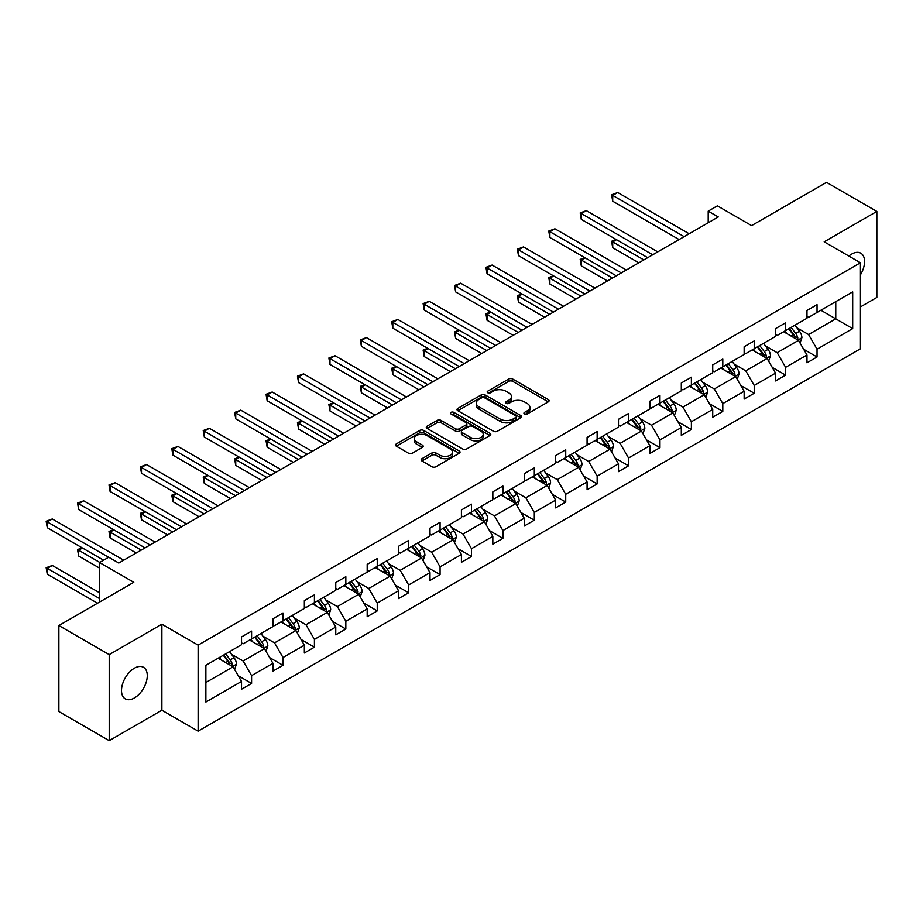 <?xml version="1.0" encoding="UTF-8"?>
<svg xmlns="http://www.w3.org/2000/svg" width="923" height="923" viewBox="0 0 923 923"><rect width="100%" height="100%" fill="white"/><g stroke="black" fill="none" stroke-linecap="round" stroke-linejoin="round"><path stroke-width="1.38" d="M524.506 413.977A1.961 1.131 0 0 0 527.275 413.977L548.274 401.863A2.792 1.615 0 0 0 549.093 400.72A2.792 1.615 0 0 0 548.274 399.578L512.692 379.03A2.792 1.615 0 0 0 508.746 379.03L487.736 391.156A1.961 1.131 0 0 0 487.171 391.952A1.961 1.131 0 0 0 487.736 392.76A1.961 1.131 0 0 0 490.505 392.76L493.228 391.19A8.942 5.169 0 0 1 505.873 391.19L508.838 392.898A8.942 5.169 0 0 1 511.457 396.555A8.942 5.169 0 0 1 508.838 400.201L506.127 401.77A1.961 1.131 0 0 0 505.55 402.566A1.961 1.131 0 0 0 506.127 403.374A1.961 1.131 0 0 0 508.896 403.374L511.607 401.805A8.942 5.169 0 0 1 524.264 401.805L527.218 403.513A8.942 5.169 0 0 1 529.848 407.158A8.942 5.169 0 0 1 527.218 410.816L524.506 412.385A1.961 1.131 0 0 0 523.929 413.181A1.961 1.131 0 0 0 524.506 413.977L524.506 412.385M134.389 697.973A18.229 10.522 120 0 0 146.296 681.912A18.229 10.522 120 0 0 143.503 667.306A18.229 10.522 120 0 0 134.389 668.217A18.229 10.522 120 0 0 122.482 684.278A18.229 10.522 120 0 0 125.274 698.873A18.229 10.522 120 0 0 134.389 697.973M860.444 274.835A18.229 10.522 120 0 0 860.79 253.19A18.229 10.522 120 0 0 851.675 254.09A18.229 10.522 120 0 0 848.872 256.075M860.444 306.932L876.85 297.46L876.85 211.425L826.512 182.362L751.599 225.604L717.367 205.841L708.206 211.136L708.206 222.755M109.214 740.638L161.883 710.237L161.883 624.202L109.214 654.615L109.214 740.638L58.876 711.575L58.876 625.54L133.789 582.298L99.557 562.534L99.557 602.061M109.214 654.615L58.876 625.54M421.973 458.685A2.792 1.615 0 0 0 421.153 459.827A2.792 1.615 0 0 0 421.973 460.969L431.952 466.738A2.792 1.615 0 0 0 435.91 466.738L459.227 453.262A2.792 1.615 0 0 0 460.046 452.132A2.792 1.615 0 0 0 459.227 450.989L423.645 430.441A2.792 1.615 0 0 0 419.7 430.441L396.371 443.905A2.792 1.615 0 0 0 395.552 445.048A2.792 1.615 0 0 0 396.371 446.19L408.428 453.158A2.792 1.615 0 0 0 412.385 453.158L422.365 447.39A2.792 1.615 0 0 0 423.184 446.247A2.792 1.615 0 0 0 422.365 445.105L416.388 441.656A7.476 4.315 0 0 1 414.196 438.598A7.476 4.315 0 0 1 418.811 434.618A7.476 4.315 0 0 1 426.957 435.552L450.378 449.074A7.476 4.315 0 0 1 452.57 452.132A7.476 4.315 0 0 1 447.955 456.112A7.476 4.315 0 0 1 439.81 455.177L435.91 452.928A2.792 1.615 0 0 0 431.952 452.928L421.973 458.685L421.973 460.969L431.952 455.247L431.952 452.928M99.557 562.534L108.718 557.238L118.79 563.053L718.267 216.94L708.206 211.136M161.883 624.202L198.122 645.131L860.444 262.755L860.444 348.79L198.122 731.166L198.122 645.131M876.85 211.425L824.193 241.826L860.444 262.755M493.424 431.237A2.792 1.615 0 0 0 497.382 431.237L520.699 417.773A2.792 1.615 0 0 0 521.518 416.631A2.792 1.615 0 0 0 520.699 415.5L485.117 394.952A2.792 1.615 0 0 0 481.171 394.952L457.843 408.416A2.792 1.615 0 0 0 457.023 409.558A2.792 1.615 0 0 0 457.843 410.7L493.424 431.237M451.809 414.404A1.961 1.131 0 0 1 453.793 414.681L489.928 435.541L466.646 448.993A2.792 1.615 0 0 1 462.688 448.993L427.107 428.445L437.087 422.722L437.087 420.403L427.107 426.161A2.792 1.615 0 0 0 426.288 427.303A2.792 1.615 0 0 0 427.107 428.445L427.107 426.161M437.087 422.722A2.792 1.615 0 0 1 441.044 422.722L441.044 420.403A2.792 1.615 0 0 0 437.087 420.403M441.044 420.403L455.477 428.734A2.792 1.615 0 0 0 459.423 428.734L466.046 424.915A2.792 1.615 0 0 0 466.865 423.772A2.792 1.615 0 0 0 466.046 422.63L451.024 413.954A1.961 1.131 0 0 1 450.447 413.158A1.961 1.131 0 0 1 451.659 412.108A1.961 1.131 0 0 1 453.793 412.362L489.963 433.245A2.792 1.615 0 0 1 490.782 434.375A2.792 1.615 0 0 1 489.963 435.518L489.963 433.245M205.875 665.31L241.526 644.727L241.526 636.939L251.587 631.124L251.587 638.912L272.931 626.59L272.931 618.802L283.003 612.987L283.003 620.775L304.348 608.453L304.348 600.665L314.42 594.85L314.42 602.638L335.764 590.316L335.764 582.528L345.837 576.713L345.837 584.501L367.181 572.179L367.181 564.391L377.242 558.577L377.242 566.364L398.586 554.042L398.586 546.254L408.658 540.44L408.658 548.227L430.003 535.905L430.003 528.118L440.075 522.303L440.075 530.09L461.419 517.768L461.419 509.981L471.491 504.166L471.491 511.953L492.836 499.631L492.836 491.844L502.897 486.029L502.897 493.817L524.252 481.494L524.252 473.707L534.313 467.892L534.313 475.68L555.658 463.358L555.658 455.57L565.73 449.755L565.73 457.543L587.074 445.221L587.074 437.433L597.146 431.618L597.146 439.406L618.491 427.084L618.491 419.296L628.563 413.481L628.563 421.269L649.907 408.947L649.907 401.159L659.968 395.344L659.968 403.132L681.312 390.81L681.312 383.022L691.385 377.207L691.385 384.995L712.729 372.673L712.729 364.885L722.801 359.07L722.801 366.858L744.146 354.536L744.146 346.748L754.218 340.933L754.218 348.721L775.562 336.399L775.562 328.611L785.623 322.796L785.623 330.584L806.979 318.262L806.979 310.474L817.04 304.659L817.04 312.459L852.69 291.876L852.69 328.611L817.04 349.194L817.04 356.982L806.979 362.797L806.979 355.009L785.623 367.331L785.623 375.119L775.562 380.934L775.562 373.146L754.218 385.468L754.218 393.256L744.146 399.071L744.146 391.283L722.801 403.605L722.801 411.393L712.729 417.208L712.729 409.42L691.385 421.742L691.385 429.53L681.312 435.344L681.312 427.557L659.968 439.879L659.968 447.667L649.907 453.481L649.907 445.694L628.563 458.016L628.563 465.803L618.491 471.618L618.491 463.831L597.146 476.153L597.146 483.94L587.074 489.755L587.074 481.968L565.73 494.29L565.73 502.077L555.658 507.892L555.658 500.104L534.313 512.427L534.313 520.214L524.252 526.029L524.252 518.241L502.897 530.563L502.897 538.351L492.836 544.166L492.836 536.367L471.491 548.7L471.491 556.488L461.419 562.303L461.419 554.504L440.075 566.837L440.075 574.625L430.003 580.44L430.003 572.641L408.658 584.974L408.658 592.762L398.586 598.577L398.586 590.778L377.242 603.111L377.242 610.899L367.181 616.714L367.181 608.915L345.837 621.248L345.837 629.036L335.764 634.851L335.764 627.052L314.42 639.385L314.42 647.173L304.348 652.988L304.348 645.189L283.003 657.522L283.003 665.31L272.931 671.125L272.931 663.325L251.587 675.648L251.587 683.447L241.526 689.25L241.526 681.462L205.875 702.045L205.875 665.31M249.579 640.077L264.474 648.684L243.13 661.006L231.477 654.28M243.13 661.006L251.587 675.648M264.474 648.684L272.931 663.325M241.526 642.87L243.13 643.793L251.587 638.912M280.984 621.94L295.891 630.547L274.546 642.87L262.893 636.143M274.546 642.87L283.003 657.522M295.891 630.547L304.348 645.189M272.931 624.733L274.546 625.656L283.003 620.775M312.401 603.804L327.307 612.41L305.963 624.733L294.31 618.006M305.963 624.733L314.42 639.385M327.307 612.41L335.764 627.052M304.348 606.596L305.963 607.519L314.42 602.638M343.817 585.667L358.724 594.274L337.38 606.596L325.715 599.869M337.38 606.596L345.837 621.248M358.724 594.274L367.181 608.915M335.764 588.459L337.38 589.382L345.837 584.501M375.234 567.53L390.129 576.137L368.785 588.459L357.132 581.732M368.785 588.459L377.242 603.111M390.129 576.137L398.586 590.778M367.181 570.322L368.785 571.245L377.242 566.364M406.651 549.393L421.546 558L400.201 570.322L388.548 563.595M400.201 570.322L408.658 584.974M421.546 558L430.003 572.641M398.586 552.185L400.201 553.119L408.658 548.227M438.056 531.256L452.962 539.863L431.618 552.185L419.965 545.458M431.618 552.185L440.075 566.837M452.962 539.863L461.419 554.504M430.003 534.048L431.618 534.982L440.075 530.09M469.472 513.119L484.379 521.726L463.034 534.048L451.37 527.321M463.034 534.048L471.491 548.7M484.379 521.726L492.836 536.367M461.419 515.911L463.034 516.845L471.491 511.953M500.889 494.982L515.795 503.589L494.44 515.911L482.787 509.184M494.44 515.911L502.897 530.563M515.795 503.589L524.252 518.241M492.836 497.774L494.44 498.708L502.897 493.817M532.306 476.845L547.201 485.452L525.856 497.774L514.203 491.048M525.856 497.774L534.313 512.427M547.201 485.452L555.658 500.104M524.252 479.637L525.856 480.571L534.313 475.68M563.711 458.708L578.617 467.315L557.273 479.637L545.62 472.911M557.273 479.637L565.73 494.29M578.617 467.315L587.074 481.968M555.658 461.5L557.273 462.435L565.73 457.543M595.127 440.571L610.034 449.178L588.689 461.5L577.037 454.774M588.689 461.5L597.146 476.153M610.034 449.178L618.491 463.831M587.074 443.363L588.689 444.298L597.146 439.406M626.544 422.434L641.45 431.041L620.106 443.363L608.442 436.637M620.106 443.363L628.563 458.016M641.45 431.041L649.907 445.694M618.491 425.226L620.106 426.161L628.563 421.269M657.961 404.297L672.855 412.904L651.511 425.226L639.858 418.5M651.511 425.226L659.968 439.879M672.855 412.904L681.312 427.557M649.907 407.089L651.511 408.024L659.968 403.132M689.377 386.16L704.272 394.767L682.928 407.089L671.275 400.363M682.928 407.089L691.385 421.742M704.272 394.767L712.729 409.42M681.312 388.952L682.928 389.887L691.385 384.995M720.782 368.023L735.689 376.63L714.344 388.952L702.691 382.226M714.344 388.952L722.801 403.605M735.689 376.63L744.146 391.283M712.729 370.815L714.344 371.75L722.801 366.858M752.199 349.886L767.105 358.493L745.761 370.815L734.097 364.089M745.761 370.815L754.218 385.468M767.105 358.493L775.562 373.146M744.146 352.678L745.761 353.613L754.218 348.721M783.615 331.749L798.522 340.356L777.166 352.678L765.513 345.952M777.166 352.678L785.623 367.331M798.522 340.356L806.979 355.009M775.562 334.541L777.166 335.476L785.623 330.584M820.87 310.243L835.765 318.85L808.583 334.541L796.93 327.815M808.583 334.541L817.04 349.194M852.69 328.611L835.765 318.85L835.765 301.636L852.69 291.876M161.883 710.237L198.122 731.166M806.979 316.404L808.583 317.339L817.04 312.459M205.875 682.512L233.069 666.821L218.163 658.214M233.069 666.821L241.526 681.462M803.656 349.252L817.04 356.982M772.239 367.389L785.623 375.119M740.823 385.526L754.218 393.256M709.406 403.663L722.801 411.393M677.99 421.799L691.385 429.53M646.585 439.936L659.968 447.667M615.168 458.073L628.563 465.803M583.751 476.21L597.146 483.94M552.335 494.347L565.73 502.077M520.93 512.484L534.313 520.214M489.513 530.621L502.897 538.351M458.096 548.758L471.491 556.488M426.68 566.895L440.075 574.625M395.263 585.032L408.658 592.762M363.858 603.169L377.242 610.899M332.442 621.306L345.837 629.036M301.025 639.443L314.42 647.173M269.608 657.58L283.003 665.31M238.203 675.717L251.587 683.447M525.291 414.254L527.218 413.146A8.942 5.169 0 0 0 529.848 409.489L529.848 407.158M511.457 396.555L511.457 398.874A8.942 5.169 0 0 1 508.838 402.532L506.9 403.651M548.274 399.578L548.274 401.863L512.692 381.361A2.792 1.615 0 0 0 508.746 381.361L488.521 393.036M520.699 415.5L520.699 417.773L485.117 397.282A2.792 1.615 0 0 0 481.171 397.282L457.877 410.723M515.761 417.438A1.961 1.131 0 0 0 516.338 416.631A1.961 1.131 0 0 0 515.761 415.835L484.529 397.801A1.961 1.131 0 0 0 481.76 397.801L478.899 399.463A8.942 5.169 0 0 0 476.28 403.109A8.942 5.169 0 0 0 478.899 406.766L500.243 419.088A8.942 5.169 0 0 0 512.888 419.088L515.761 417.438L515.761 419.757A1.961 1.131 0 0 0 516.338 418.961L516.338 416.631M476.28 403.109L476.28 405.439A8.942 5.169 0 0 0 478.899 409.085L478.899 406.766M515.761 419.757L512.888 421.419A8.942 5.169 0 0 1 500.243 421.419L478.899 409.085M441.044 422.722L455.477 431.053A2.792 1.615 0 0 0 459.423 431.053L466.046 427.234A2.792 1.615 0 0 0 466.865 426.091L466.865 423.772M470.442 437.375A7.476 4.315 0 0 0 478.599 438.31A7.476 4.315 0 0 0 483.214 434.329A7.476 4.315 0 0 0 481.021 431.272L472.772 426.507A2.792 1.615 0 0 0 468.815 426.507L462.192 430.326A2.792 1.615 0 0 0 461.373 431.468A2.792 1.615 0 0 0 462.192 432.61L470.442 437.375L470.442 439.706A7.476 4.315 0 0 0 478.599 440.64A7.476 4.315 0 0 0 483.214 436.648L483.214 434.329M461.373 431.468L461.373 433.798A2.792 1.615 0 0 0 462.192 434.941L462.192 432.61M470.442 439.706L462.192 434.941M452.57 452.132L452.57 454.451A7.476 4.315 0 0 1 447.955 458.443A7.476 4.315 0 0 1 439.81 457.508L435.91 455.247A2.792 1.615 0 0 0 431.952 455.247M414.196 438.598L414.196 440.929A7.476 4.315 0 0 0 416.388 443.986L416.388 441.656M422.33 447.413L416.388 443.986M459.192 453.285L423.645 432.772A2.792 1.615 0 0 0 419.7 432.772L396.405 446.213M800.045 343.01L801.902 337.656A7.546 4.361 -120 0 0 799.491 331.23L794.968 325.196M786.858 333.63L784.896 331.011M616.541 239.703L612.71 241.918L612.71 247.733L638.831 262.813M797.403 339.71L797.83 337.98A7.546 4.361 -120 0 0 795.661 333.445L791.138 327.411M789.257 328.496L794.23 335.141A3.842 2.215 60 0 1 794.922 336.307L797.83 337.98M788.727 328.796L793.249 334.841A7.546 4.361 60 0 1 795.13 338.395M612.71 247.733L611.603 241.284L643.862 259.905M611.603 241.284L616.091 239.449M684.139 236.646L612.71 195.411L617.741 192.503L689.169 233.75M679.097 239.553L612.71 201.226L612.71 195.411L611.603 194.776L617.741 192.503M612.71 201.226L611.603 194.776M768.628 361.147L770.486 355.793A7.546 4.361 -120 0 0 768.074 349.367L763.552 343.333M755.452 351.767L753.491 349.148M585.124 257.84L581.294 260.055L581.294 265.87L607.415 280.95M765.986 357.847L766.413 356.116A7.546 4.361 -120 0 0 764.256 351.582L759.733 345.548M757.841 346.633L762.813 353.278A3.842 2.215 60 0 1 763.517 354.444L766.413 356.116M757.31 346.933L761.833 352.978A7.546 4.361 60 0 1 763.713 356.532M581.294 265.87L580.186 259.421L612.445 278.042M580.186 259.421L584.674 257.586M737.223 379.284L739.069 373.93A7.546 4.361 -120 0 0 736.658 367.504L732.147 361.47M724.036 369.904L722.074 367.285M553.708 275.977L549.877 278.192L549.877 284.007L575.998 299.087M734.57 375.984L734.996 374.253A7.546 4.361 -120 0 0 732.839 369.719L728.316 363.685M726.424 364.77L731.397 371.415A3.842 2.215 60 0 1 732.101 372.58L734.996 374.253M725.893 365.07L730.416 371.115A7.546 4.361 60 0 1 732.297 374.669M549.877 284.007L548.77 277.558L581.029 296.179M548.77 277.558L553.269 275.723M652.723 254.783L581.294 213.548L586.336 210.64L657.753 251.875M647.692 257.69L581.294 219.362L581.294 213.548L580.186 212.913L586.336 210.64M581.294 219.362L580.186 212.913M621.306 272.92L549.877 231.685L554.919 228.777L626.348 270.012M616.276 275.827L549.877 237.499L549.877 231.685L548.77 231.05L554.919 228.777M549.877 237.499L548.77 231.05M705.807 397.421L707.653 392.067A7.546 4.361 -120 0 0 705.253 385.641L700.73 379.607M692.619 388.041L690.658 385.422M522.291 294.114L518.472 296.329L518.472 302.144L544.582 317.224M703.164 394.121L703.58 392.39A7.546 4.361 -120 0 0 701.422 387.856L696.9 381.81M695.007 382.907L699.992 389.552A3.842 2.215 60 0 1 700.684 390.717L703.58 392.39M694.488 383.207L699.011 389.252A7.546 4.361 60 0 1 700.892 392.806M518.472 302.144L517.365 295.683L549.623 314.316M517.365 295.683L521.853 293.86M589.889 291.057L518.472 249.821L523.503 246.914L594.931 288.149M584.859 293.964L518.472 255.636L518.472 249.821L517.365 249.187L523.503 246.914M518.472 255.636L517.365 249.187M674.39 415.558L676.247 410.204A7.546 4.361 -120 0 0 673.836 403.778L669.313 397.744M661.203 406.178L659.241 403.559M490.886 312.251L487.056 314.466L487.056 320.281L513.176 335.361M671.748 412.258L672.163 410.527A7.546 4.361 -120 0 0 670.006 405.993L665.483 399.947M663.591 401.044L668.575 407.689A3.842 2.215 60 0 1 669.267 408.854L672.163 410.527M663.072 401.343L667.594 407.378A7.546 4.361 60 0 1 669.475 410.943M487.056 320.281L485.948 313.82L518.207 332.453M485.948 313.82L490.436 311.997M558.484 309.193L487.056 267.958L492.086 265.051L563.515 306.286M553.442 312.101L487.056 273.773L487.056 267.958L485.948 267.324L492.086 265.051M487.056 273.773L485.948 267.324M642.973 433.695L644.831 428.341A7.546 4.361 -120 0 0 642.42 421.915L637.897 415.881M629.786 424.315L627.825 421.696M459.469 330.388L455.639 332.603L455.639 338.418L481.76 353.497M640.331 430.395L640.758 428.664A7.546 4.361 -120 0 0 638.589 424.13L634.078 418.084M632.186 419.18L637.158 425.826A3.842 2.215 60 0 1 637.862 426.991L640.758 428.664M631.655 419.48L636.178 425.515A7.546 4.361 60 0 1 638.058 429.08M455.639 338.418L454.531 331.957L486.79 350.59M454.531 331.957L459.019 330.134M527.068 327.33L455.639 286.095L460.669 283.188L532.098 324.423M522.037 330.238L455.639 291.91L455.639 286.095L454.531 285.461L460.669 283.188M455.639 291.91L454.531 285.461M611.557 451.832L613.414 446.478A7.546 4.361 -120 0 0 611.003 440.052L606.48 434.018M598.381 442.452L596.42 439.833M428.053 348.525L424.222 350.74L424.222 356.555L450.343 371.634M608.915 448.532L609.342 446.801A7.546 4.361 -120 0 0 607.184 442.267L602.661 436.221M600.769 437.317L605.742 443.963A3.842 2.215 60 0 1 606.446 445.128L609.342 446.801M600.238 437.617L604.761 443.651A7.546 4.361 60 0 1 606.642 447.217M424.222 356.555L423.115 350.094L455.374 368.727M423.115 350.094L427.614 348.271M495.651 345.467L424.222 304.232L429.264 301.325L500.681 342.56M490.621 348.375L424.222 310.047L424.222 304.232L423.115 303.598L429.264 301.325M424.222 310.047L423.115 303.598M580.152 469.969L581.998 464.615A7.546 4.361 -120 0 0 579.586 458.189L575.075 452.155M566.964 460.589L565.003 457.97M396.636 366.662L392.817 368.877L392.817 374.692L418.927 389.771M577.51 466.669L577.925 464.938A7.546 4.361 -120 0 0 575.767 460.404L571.245 454.358M569.353 455.454L574.325 462.1A3.842 2.215 60 0 1 575.029 463.265L577.925 464.938M568.833 455.754L573.345 461.788A7.546 4.361 60 0 1 575.225 465.354M392.817 374.692L391.71 368.231L423.969 386.864M391.71 368.231L396.198 366.408M464.234 363.604L392.817 322.369L397.848 319.462L469.276 360.697M459.204 366.512L392.817 328.184L392.817 322.369L391.71 321.735L397.848 319.462M392.817 328.184L391.71 321.735M548.735 488.105L550.581 482.752A7.546 4.361 -120 0 0 548.181 476.326L543.659 470.292M535.548 478.725L533.586 476.106M365.22 384.799L361.401 387.014L361.401 392.829L387.51 407.908M546.093 484.806L546.508 483.075A7.546 4.361 -120 0 0 544.351 478.529L539.828 472.495M537.936 473.591L542.92 480.237A3.842 2.215 60 0 1 543.612 481.402L546.508 483.075M537.417 473.891L541.939 479.925A7.546 4.361 60 0 1 543.82 483.49M361.401 392.829L360.293 386.368L392.552 405.001M360.293 386.368L364.781 384.545M432.829 381.741L361.401 340.506L366.431 337.599L437.86 378.834M427.787 384.649L361.401 346.321L361.401 340.506L360.293 339.872L366.431 337.599M361.401 346.321L360.293 339.872M517.318 506.242L519.176 500.889A7.546 4.361 -120 0 0 516.765 494.463L512.242 488.429M504.131 496.862L502.17 494.243M333.814 402.936L329.984 405.151L329.984 410.966L356.105 426.045M514.676 502.943L515.103 501.212A7.546 4.361 -120 0 0 512.934 496.666L508.411 490.632M506.531 491.728L511.504 498.374A3.842 2.215 60 0 1 512.196 499.539L515.103 501.212M506 492.028L510.523 498.062A7.546 4.361 60 0 1 512.403 501.627M329.984 410.966L328.876 404.505L361.135 423.138M328.876 404.505L333.365 402.682M485.902 524.379L487.759 519.026A7.546 4.361 -120 0 0 485.348 512.6L480.825 506.565M472.726 514.999L470.765 512.38M302.398 421.073L298.567 423.288L298.567 429.103L324.688 444.182M483.26 521.08L483.687 519.349A7.546 4.361 -120 0 0 481.529 514.803L477.006 508.769M475.114 509.865L480.087 516.511A3.842 2.215 60 0 1 480.791 517.676L483.687 519.349M474.584 510.165L479.106 516.199A7.546 4.361 60 0 1 480.987 519.764M298.567 429.103L297.46 422.642L329.719 441.275M297.46 422.642L301.948 420.819M454.497 542.516L456.343 537.163A7.546 4.361 -120 0 0 453.931 530.737L449.42 524.702M441.309 533.136L439.348 530.517M270.981 439.21L267.151 441.425L267.151 447.24L293.272 462.319M451.843 539.217L452.27 537.486A7.546 4.361 -120 0 0 450.112 532.94L445.59 526.906M443.698 528.002L448.67 534.648A3.842 2.215 60 0 1 449.374 535.813L452.27 537.486M443.167 528.302L447.69 534.336A7.546 4.361 60 0 1 449.57 537.901M267.151 447.24L266.043 440.779L298.302 459.412M266.043 440.779L270.543 438.956M423.08 560.653L424.926 555.3A7.546 4.361 -120 0 0 422.526 548.873L418.004 542.839M409.893 551.273L407.931 548.654M239.565 457.346L235.746 459.562L235.746 465.377L261.855 480.456M420.438 557.354L420.853 555.623A7.546 4.361 -120 0 0 418.696 551.077L414.173 545.043M412.281 546.139L417.265 552.785A3.842 2.215 60 0 1 417.957 553.95L420.853 555.623M411.762 546.439L416.285 552.473A7.546 4.361 60 0 1 418.165 556.038M235.746 465.377L234.638 458.916L266.897 477.549M234.638 458.916L239.126 457.093M391.664 578.779L393.521 573.437A7.546 4.361 -120 0 0 391.11 567.01L386.587 560.976M378.476 569.399L376.515 566.791M208.16 475.483L204.329 477.699L204.329 483.514L230.45 498.582M389.021 575.49L389.437 573.76A7.546 4.361 -120 0 0 387.279 569.214L382.757 563.18M380.864 564.276L385.849 570.922A3.842 2.215 60 0 1 386.541 572.087L389.437 573.76M380.345 564.576L384.868 570.61A7.546 4.361 60 0 1 386.749 574.175M204.329 483.514L203.222 477.053L235.48 495.686M203.222 477.053L207.71 475.23M360.247 596.916L362.104 591.574A7.546 4.361 -120 0 0 359.693 585.147L355.17 579.113M347.06 587.536L345.11 584.928M176.743 493.62L172.913 495.836L172.913 501.651L199.033 516.718M357.605 593.627L358.032 591.897A7.546 4.361 -120 0 0 355.863 587.351L351.351 581.317M349.459 582.413L354.432 589.059A3.842 2.215 60 0 1 355.136 590.224L358.032 591.897M348.929 582.713L353.451 588.747A7.546 4.361 60 0 1 355.332 592.312M172.913 501.651L171.805 495.19L204.064 513.823M171.805 495.19L176.293 493.367M401.413 399.878L329.984 358.643L335.014 355.736L406.443 396.971M396.371 402.786L329.984 364.458L329.984 358.643L328.876 358.009L335.014 355.736M329.984 364.458L328.876 358.009M369.996 418.015L298.567 376.78L303.609 373.873L375.026 415.108M364.966 420.923L298.567 382.595L298.567 376.78L297.46 376.146L303.609 373.873M298.567 382.595L297.46 376.146M338.579 436.152L267.151 394.917L272.193 392.01L343.621 433.245M333.549 439.06L267.151 400.732L267.151 394.917L266.043 394.283L272.193 392.01M267.151 400.732L266.043 394.283M307.163 454.289L235.746 413.054L240.776 410.147L312.205 451.382M302.133 457.197L235.746 418.869L235.746 413.054L234.638 412.419L240.776 410.147M235.746 418.869L234.638 412.419M275.758 472.426L204.329 431.191L209.359 428.284L280.788 469.519M270.716 475.333L204.329 437.006L204.329 431.191L203.222 430.556L209.359 428.284M204.329 437.006L203.222 430.556M244.341 490.563L172.913 449.328L177.943 446.42L249.372 487.656M239.311 493.47L172.913 455.143L172.913 449.328L171.805 448.693L177.943 446.42M172.913 455.143L171.805 448.693M328.842 615.053L330.688 609.711A7.546 4.361 -120 0 0 328.276 603.284L323.754 597.25M315.654 605.673L313.693 603.065M145.326 511.757L141.496 513.973L141.496 519.787L167.617 534.855M326.188 611.764L326.615 610.034A7.546 4.361 -120 0 0 324.458 605.488L319.935 599.454M318.043 600.55L323.015 607.196A3.842 2.215 60 0 1 323.719 608.361L326.615 610.034M317.512 600.85L322.035 606.884A7.546 4.361 60 0 1 323.915 610.449M141.496 519.787L140.388 513.326L172.647 531.96M140.388 513.326L144.888 511.504M212.925 508.7L141.496 467.465L146.538 464.557L217.955 505.792M207.894 511.607L141.496 473.28L141.496 467.465L140.388 466.819L146.538 464.557M141.496 473.28L140.388 466.819M297.425 633.19L299.271 627.848A7.546 4.361 -120 0 0 296.86 621.421L292.349 615.387M284.238 623.81L282.276 621.202M113.91 529.894L110.091 532.11L110.091 537.924L136.2 552.992M294.783 629.901L295.198 628.171A7.546 4.361 -120 0 0 293.041 623.625L288.518 617.591M286.626 618.687L291.599 625.332A3.842 2.215 60 0 1 292.303 626.498L295.198 628.171M286.107 618.987L290.618 625.021A7.546 4.361 60 0 1 292.499 628.586M110.091 537.924L108.983 531.463L141.242 550.096M108.983 531.463L113.471 529.64M181.508 526.837L110.091 485.602L115.121 482.694L186.55 523.929M176.478 529.744L110.091 491.417L110.091 485.602L108.983 484.956L115.121 482.694M110.091 491.417L108.983 484.956M266.009 651.326L267.855 645.985A7.546 4.361 -120 0 0 265.455 639.558L260.932 633.524M252.821 641.947L250.86 639.339M82.493 548.031L78.674 550.246L78.674 556.05L99.557 568.106M263.367 648.038L263.782 646.308A7.546 4.361 -120 0 0 261.624 641.762L257.102 635.728M255.209 636.824L260.194 643.469A3.842 2.215 60 0 1 260.886 644.635L263.782 646.308M254.69 637.124L259.213 643.158A7.546 4.361 60 0 1 261.094 646.723M78.674 556.05L77.567 549.6L99.753 562.419M77.567 549.6L82.055 547.777M150.103 544.974L78.674 503.739L83.705 500.831L155.133 542.066M145.061 547.881L78.674 509.554L78.674 503.739L77.567 503.093L83.705 500.831M78.674 509.554L77.567 503.093M234.592 669.463L236.45 664.122A7.546 4.361 -120 0 0 234.038 657.695L229.515 651.661M221.405 660.083L219.443 657.476M99.557 592.762L52.288 565.476L47.258 568.383L47.258 574.187L97.538 603.227M231.95 666.175L232.377 664.445A7.546 4.361 -120 0 0 230.208 659.899L225.685 653.865M223.804 654.961L228.777 661.606A3.842 2.215 60 0 1 229.469 662.772L232.377 664.445M223.274 655.261L227.796 661.295A7.546 4.361 60 0 1 229.677 664.86M47.258 574.187L46.15 567.737L99.557 598.577M46.15 567.737L52.288 565.476M108.614 557.296L47.258 521.876L52.288 518.968L123.717 560.203M103.584 560.203L47.258 527.691L47.258 521.876L46.15 521.23L52.288 518.968M47.258 527.691L46.15 521.23M527.218 413.146L527.218 410.816M506.127 403.374L506.127 401.77M508.838 402.532L508.838 400.201M487.736 392.76L487.736 391.156M508.746 381.361L508.746 379.03M512.692 381.361L512.692 379.03M457.843 410.7L457.843 408.416M481.171 397.282L481.171 394.952M485.117 397.282L485.117 394.952M500.243 421.419L500.243 419.088M512.888 421.419L512.888 419.088M455.477 431.053L455.477 428.734M459.423 431.053L459.423 428.734M466.046 427.234L466.046 424.915M453.793 414.681L453.793 412.362M435.91 455.247L435.91 452.928M439.81 457.508L439.81 455.177M422.365 447.39L422.365 445.105M396.371 446.19L396.371 443.905M419.7 432.772L419.7 430.441M423.645 432.772L423.645 430.441M459.227 453.262L459.227 450.989M797.968 340.045L801.845 337.806M795.661 333.445L799.491 331.23M791.103 336.076L793.249 334.841M766.563 358.182L770.44 355.943M764.256 351.582L768.074 349.367M759.687 354.213L761.833 352.978M735.146 376.319L739.023 374.08M732.839 369.719L736.658 367.504M728.27 372.35L730.416 371.115M703.73 394.456L707.606 392.217M701.422 387.856L705.253 385.641M696.865 390.487L699.011 389.252M672.313 412.593L676.19 410.354M670.006 405.993L673.836 403.778M665.448 408.624L667.594 407.378M640.908 430.729L644.773 428.491M638.589 424.13L642.42 421.915M634.032 426.761L636.178 425.515M609.492 448.866L613.368 446.628M607.184 442.267L611.003 440.052M602.615 444.898L604.761 443.651M578.075 467.003L581.952 464.765M575.767 460.404L579.586 458.189M571.199 463.034L573.345 461.788M546.658 485.14L550.535 482.902M544.351 478.529L548.181 476.326M539.793 481.171L541.939 479.925M515.242 503.277L519.118 501.039M512.934 496.666L516.765 494.463M508.377 499.308L510.523 498.062M483.837 521.414L487.713 519.176M481.529 514.803L485.348 512.6M476.96 517.445L479.106 516.199M452.42 539.551L456.297 537.313M450.112 532.94L453.931 530.737M445.544 535.582L447.69 534.336M421.003 557.688L424.88 555.45M418.696 551.077L422.526 548.873M414.139 553.719L416.285 552.473M389.587 575.825L393.463 573.587M387.279 569.214L391.11 567.01M382.722 571.856L384.868 570.61M358.182 593.962L362.047 591.724M355.863 587.351L359.693 585.147M351.305 589.993L353.451 588.747M326.765 612.087L330.642 609.861M324.458 605.488L328.276 603.284M319.889 608.13L322.035 606.884M295.348 630.224L299.225 627.998M293.041 623.625L296.86 621.421M288.472 626.267L290.618 625.021M263.932 648.361L267.808 646.123M261.624 641.762L265.455 639.558M257.067 644.404L259.213 643.158M232.515 666.498L236.392 664.26M230.208 659.899L234.038 657.695M225.65 662.541L227.796 661.295"/></g></svg>
